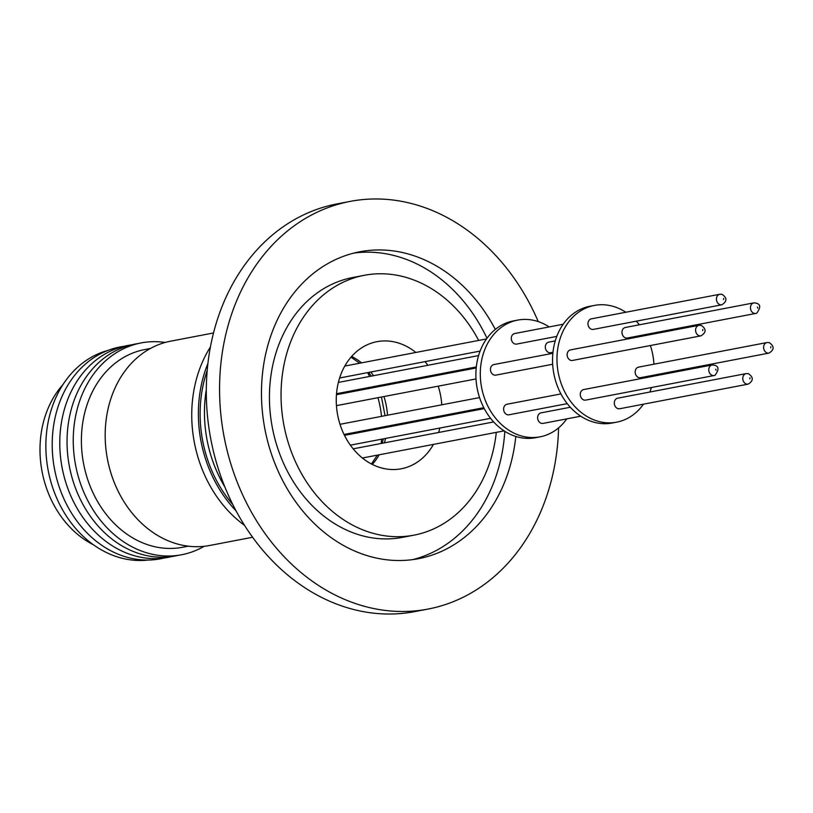 <?xml version="1.0" encoding="UTF-8"?>
<svg xmlns="http://www.w3.org/2000/svg" width="813" height="813" viewBox="0 0 813 813"><rect width="100%" height="100%" fill="white"/><g stroke="black" fill="none" stroke-linecap="round" stroke-linejoin="round"><path stroke-width="1.22" d="M232.853 504.619A117.692 95.273 -100.8 0 1 200.923 398.837A117.692 95.273 -100.8 0 1 207.193 370.596M93.536 544.822A95.853 77.601 -100.8 0 1 40.65 437.404A95.853 77.601 -100.8 0 1 62.875 384.712M148.068 560.045A106.92 86.554 -100.8 0 1 46.595 432.272A106.92 86.554 -100.8 0 1 107.936 350.413M164.358 557.952A107.834 87.296 -100.8 0 1 52.947 430.727A107.834 87.296 -100.8 0 1 123.84 346.338M171.777 556.539A107.834 87.296 -100.8 0 1 60.518 429.274A107.834 87.296 -100.8 0 1 131.259 344.905M178.514 555.279A107.834 87.296 -100.8 0 1 67.784 427.882A107.834 87.296 -100.8 0 1 137.986 343.594M204.185 546.295A107.834 87.296 -100.8 0 1 111.869 532.525A107.834 87.296 -100.8 0 1 73.983 426.693A107.834 87.296 -100.8 0 1 165.151 342.456M188.25 546.163L182.559 547.261A100.649 81.483 -100.8 0 1 82.083 427.74A100.649 81.483 -100.8 0 1 144.704 349.56L150.395 348.462M252.63 537.261L209.713 545.472A104.003 84.196 -100.8 0 1 105.893 421.967A104.003 84.196 -100.8 0 1 170.598 341.186L213.514 332.964M244.561 525.371A119.816 97.001 -100.8 0 1 192.559 399.671A119.816 97.001 -100.8 0 1 210.415 346.988M236.156 510.971A119.816 97.001 -100.8 0 1 199.195 398.4A119.816 97.001 -100.8 0 1 207.915 363.472M224.977 487.2A119.816 97.001 -100.8 0 1 205.272 397.242A119.816 97.001 -100.8 0 1 206.309 389.701M439.863 428.034A64.705 52.378 -100.8 0 1 438.614 432.475M433.441 444.396A64.705 52.378 -100.8 0 1 401.287 468.776A64.705 52.378 -100.8 0 1 336.694 391.947A64.705 52.378 -100.8 0 1 376.947 341.684A64.705 52.378 -100.8 0 1 415.839 352.456M381.653 439.183A92.977 75.274 -100.8 0 1 381.551 440.199A92.977 75.274 -100.8 0 1 381.134 443.481M566.773 418.868A59.43 48.109 -100.8 0 1 540.025 436.845A59.43 48.109 -100.8 0 1 480.707 366.267A59.43 48.109 -100.8 0 1 517.678 320.109A59.43 48.109 -100.8 0 1 549.171 326.928M517.678 320.109L513.257 320.952A59.43 48.109 79.2 0 0 476.286 367.12A59.43 48.109 79.2 0 0 535.604 437.689L540.025 436.845M552.667 364.244L495.849 375.128A5.366 4.35 -100.8 0 1 490.493 368.746A5.366 4.35 -100.8 0 1 493.826 364.58L552.86 353.279M580.777 416.185L543.033 423.41A5.366 4.35 -100.8 0 1 537.667 417.039A5.366 4.35 -100.8 0 1 541.011 412.872L570.33 407.252M552.972 352.263L550.706 352.7A5.366 4.35 -100.8 0 1 545.35 346.328A5.366 4.35 -100.8 0 1 548.694 342.151L555.238 340.901M556.763 336.409L516.692 344.082A5.366 4.35 -100.8 0 1 511.336 337.7A5.366 4.35 -100.8 0 1 514.68 333.533L563.175 324.245M567.261 403.644L509.009 414.793A5.366 4.35 -100.8 0 1 503.654 408.421A5.366 4.35 -100.8 0 1 506.997 404.244L560.94 393.919M643.439 404.183A59.43 48.109 -100.8 0 1 616.691 422.16A59.43 48.109 -100.8 0 1 557.372 351.592A59.43 48.109 -100.8 0 1 594.344 305.424A59.43 48.109 -100.8 0 1 625.837 312.253M636.294 321.176A59.43 48.109 -100.8 0 1 639.364 324.794M645.674 334.519A59.43 48.109 -100.8 0 1 646.142 335.413M650.38 345.535A59.43 48.109 -100.8 0 1 653.947 364.194M653.754 375.159A59.43 48.109 -100.8 0 1 653.672 376.002A59.43 48.109 -100.8 0 1 653.652 376.165M594.344 305.424L589.923 306.267A59.43 48.109 79.2 0 0 552.952 352.436A59.43 48.109 79.2 0 0 612.27 423.014L616.691 422.16M700.979 335.84L572.515 360.444A5.366 4.35 -100.8 0 1 567.159 354.072A5.366 4.35 -100.8 0 1 570.492 349.895L698.967 325.302A5.366 4.35 -100.8 0 0 695.623 329.468A5.366 4.35 -100.8 0 0 699.404 335.789A5.366 4.35 -100.8 0 0 700.979 335.84C706.365 332.487 706.446 329.001 701.213 325.363L698.967 325.302M748.163 384.132L619.699 408.736A5.366 4.35 -100.8 0 1 614.333 402.364A5.366 4.35 -100.8 0 1 617.677 398.187L746.141 373.594A5.366 4.35 -100.8 0 0 742.808 377.76A5.366 4.35 -100.8 0 0 746.588 384.082A5.366 4.35 -100.8 0 0 748.163 384.132C753.549 380.779 753.621 377.283 748.387 373.655L746.141 373.594M622.016 331.643A5.366 4.35 -100.8 0 1 625.36 327.476L753.824 302.873A5.366 4.35 -100.8 0 0 753.214 303.056A5.366 4.35 -100.8 0 0 750.49 307.05A5.366 4.35 -100.8 0 0 755.846 313.422L627.382 338.015A5.366 4.35 -100.8 0 1 622.016 331.643M721.832 304.794L593.358 329.397A5.366 4.35 -100.8 0 1 588.002 323.025A5.366 4.35 -100.8 0 1 591.346 318.848L719.81 294.255A5.366 4.35 -100.8 0 0 716.466 298.422A5.366 4.35 -100.8 0 0 720.257 304.743A5.366 4.35 -100.8 0 0 721.832 304.794C727.218 301.44 727.289 297.954 722.056 294.326L719.81 294.255M769.007 353.086L640.542 377.689A5.366 4.35 -100.8 0 1 635.187 371.317A5.366 4.35 -100.8 0 1 638.52 367.141L766.994 342.547A5.366 4.35 -100.8 0 0 763.651 346.714A5.366 4.35 -100.8 0 0 767.431 353.035A5.366 4.35 -100.8 0 0 769.007 353.086C774.393 349.732 774.474 346.236 769.24 342.608L766.994 342.547M580.319 393.736A5.366 4.35 -100.8 0 1 583.663 389.569L712.127 364.966A5.366 4.35 -100.8 0 0 711.517 365.149A5.366 4.35 -100.8 0 0 708.794 369.143A5.366 4.35 -100.8 0 0 714.149 375.515L585.675 400.108A5.366 4.35 -100.8 0 1 580.319 393.736M558.592 427.862A207.528 167.996 -100.8 0 1 428.146 609.049L414.884 611.589A207.528 167.996 -100.8 0 1 353.929 609.577A207.528 167.996 -100.8 0 1 207.722 365.149A207.528 167.996 -100.8 0 1 336.826 203.951L350.088 201.411A207.528 167.996 -100.8 0 1 411.043 203.423A207.528 167.996 -100.8 0 1 538.247 321.592M428.146 609.049A207.528 167.996 -100.8 0 1 367.191 607.037A207.528 167.996 -100.8 0 1 219.784 399.63A207.528 167.996 -100.8 0 1 350.088 201.411M486.987 338.259A156.238 126.482 79.2 0 0 394.02 255.516A156.238 126.482 79.2 0 0 353.96 253.056M515.798 436.439A156.238 126.482 -100.8 0 1 418.502 558.683A156.238 126.482 -100.8 0 1 372.618 557.169A156.238 126.482 -100.8 0 1 261.634 401.012A156.238 126.482 -100.8 0 1 359.732 251.776A156.238 126.482 -100.8 0 1 405.626 253.29A156.238 126.482 -100.8 0 1 495.31 329.428M496.296 432.364A132.275 107.082 -100.8 0 1 414 535.147A132.275 107.082 -100.8 0 1 375.149 533.867A132.275 107.082 -100.8 0 1 281.186 401.663A132.275 107.082 -100.8 0 1 364.244 275.312A132.275 107.082 -100.8 0 1 403.096 276.593A132.275 107.082 -100.8 0 1 478.684 340.423M414 535.147L402.394 537.373A132.275 107.082 -100.8 0 1 363.543 536.082A132.275 107.082 -100.8 0 1 269.581 403.878A132.275 107.082 -100.8 0 1 352.639 277.538L364.244 275.312M412.669 559.629A156.238 126.482 79.2 0 0 504.802 431.307M425.047 361.622A64.705 52.378 -100.8 0 1 427.851 365.291M433.736 375.098A64.705 52.378 -100.8 0 1 434.183 376.002M438.217 386.155A64.705 52.378 -100.8 0 1 441.794 404.813M441.784 415.748A64.705 52.378 -100.8 0 1 441.713 416.744M651.376 387.537A59.43 48.109 -100.8 0 1 649.861 392.029M367.578 372.628A92.977 75.274 -100.8 0 1 369.641 376.439M374.214 386.5A92.977 75.274 -100.8 0 1 374.569 387.415M377.974 397.699A92.977 75.274 -100.8 0 1 381.541 416.347M382.181 427.16A92.977 75.274 -100.8 0 1 382.181 428.146M387.435 427.14A64.705 52.378 79.2 0 0 387.516 426.134M387.516 415.209A64.705 52.378 79.2 0 0 383.949 396.551M379.905 386.399A64.705 52.378 79.2 0 0 379.458 385.494M373.584 375.687A64.705 52.378 79.2 0 0 370.769 372.019M361.561 362.852A64.705 52.378 79.2 0 0 351.643 356.44M372.324 464.416A64.705 52.378 79.2 0 0 379.163 454.792M384.336 442.872A64.705 52.378 79.2 0 0 385.596 438.42M702.798 329.489L702.676 330.606L702.798 329.489M749.972 377.771L749.85 378.888L749.972 377.771M757.421 307.07L757.767 308.168L757.421 307.07M723.641 298.442L723.519 299.56L723.641 298.442M770.826 346.724L770.704 347.842L770.826 346.724M715.725 369.163L716.07 370.261L715.725 369.163M714.759 375.342A5.366 4.35 -100.8 0 1 714.149 375.515L715.044 375.26C719.79 368.787 718.814 365.352 712.127 364.966M756.456 313.249A5.366 4.35 -100.8 0 1 755.846 313.422L756.74 313.168C761.486 306.694 760.511 303.259 753.824 302.873M351.013 357.161L359.712 363.208M368.614 372.435L371.338 376.114M377.059 385.951L377.496 386.856M381.46 397.029L385.027 415.687M385.108 426.601L385.037 427.597M383.35 438.857L382.181 443.288M377.323 455.148L371.46 463.969M476.194 367.954L336.45 394.712M478.572 355.586L338.371 382.425M493.664 421.937L353.198 448.837M484.274 408.593L344.499 435.362M479.568 397.577L340.017 424.305M486.509 338.93L344.793 366.063M480.097 351.084L339.631 377.984M483.806 407.699L344.062 434.457M490.585 418.319L350.383 445.168M504.111 430.87L362.405 458.004M476.306 366.948L336.531 393.716M476.001 378.929L336.45 405.646"/></g></svg>
